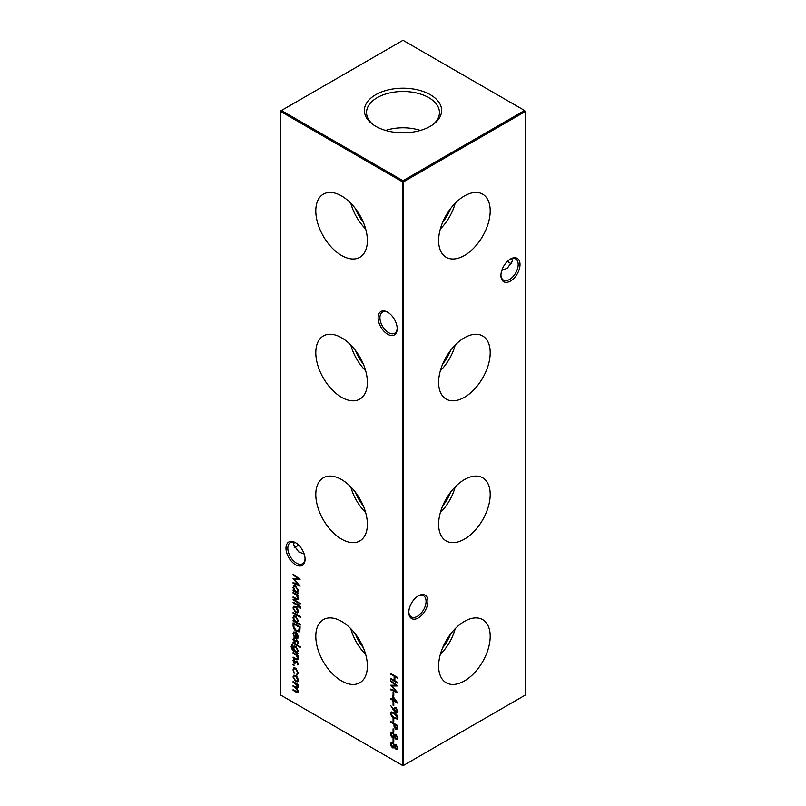 <?xml version="1.0" encoding="UTF-8"?>
<svg xmlns="http://www.w3.org/2000/svg" width="806" height="806" viewBox="0 0 806 806"><rect width="100%" height="100%" fill="white"/><g stroke="black" fill="none" stroke-linecap="round" stroke-linejoin="round"><path stroke-width="1.21" d="M464.407 255.502A36.461 21.057 120 0 0 488.335 223.02A36.461 21.057 120 0 0 482.25 193.934A36.461 21.057 120 0 0 464.407 195.949A36.461 21.057 120 0 0 440.691 227.735A36.461 21.057 120 0 0 445.799 257.074A36.461 21.057 120 0 0 464.407 255.502M440.328 228.975A35.081 20.261 120 0 0 455.178 203.253M442.665 222.275A30.527 17.621 120 0 0 450.544 208.623M464.407 397.318A36.461 21.057 120 0 0 488.335 364.836A36.461 21.057 120 0 0 482.25 335.749A36.461 21.057 120 0 0 464.407 337.774A36.461 21.057 120 0 0 440.691 369.551A36.461 21.057 120 0 0 445.799 398.889A36.461 21.057 120 0 0 464.407 397.318M440.328 370.79A35.081 20.261 120 0 0 455.178 345.069M442.665 364.09A30.527 17.621 120 0 0 450.544 350.439M464.407 539.133A36.461 21.057 120 0 0 488.335 506.652A36.461 21.057 120 0 0 482.25 477.565A36.461 21.057 120 0 0 464.407 479.59A36.461 21.057 120 0 0 440.691 511.367A36.461 21.057 120 0 0 445.799 540.715A36.461 21.057 120 0 0 464.407 539.133M440.328 512.606A35.081 20.261 120 0 0 455.178 486.895M442.665 505.916A30.527 17.621 120 0 0 450.544 492.265M464.407 680.959A36.461 21.057 120 0 0 488.335 648.467A36.461 21.057 120 0 0 482.25 619.391A36.461 21.057 120 0 0 464.407 621.406A36.461 21.057 120 0 0 440.691 653.192A36.461 21.057 120 0 0 445.799 682.531A36.461 21.057 120 0 0 464.407 680.959M440.328 654.432A35.081 20.261 120 0 0 455.178 628.71M442.665 647.732A30.527 17.621 120 0 0 450.544 634.08M387.646 334.248A13.501 7.798 60 0 1 378.095 317.715A13.501 7.798 60 0 1 387.646 312.204L387.646 312.204A13.501 7.798 60 0 1 397.197 328.737A13.501 7.798 60 0 1 387.646 334.248M388.119 312.486A12.201 7.042 -120 0 0 382.467 312.124A12.201 7.042 -120 0 0 380.593 321.906A12.201 7.042 -120 0 0 388.573 332.656A12.201 7.042 -120 0 0 394.668 333.261A12.201 7.042 -120 0 0 397.187 328.183M295.53 564.704A13.501 7.798 60 0 1 285.989 548.171A13.501 7.798 60 0 1 295.53 542.66L295.53 542.66A13.501 7.798 60 0 1 305.081 559.193A13.501 7.798 60 0 1 295.53 564.704M296.004 542.942A12.201 7.042 -120 0 0 290.351 542.579A12.201 7.042 -120 0 0 288.488 552.362A12.201 7.042 -120 0 0 296.457 563.112A12.201 7.042 -120 0 0 302.552 563.716A12.201 7.042 -120 0 0 305.071 558.639M507.599 261.184A13.501 7.798 -120 0 0 509.997 263.058M511.78 263.764A12.201 7.042 60 0 1 509.543 262.816L509.543 262.816A12.201 7.042 60 0 1 507.458 261.315M500.929 275.007A12.201 7.042 120 0 0 503.448 280.085A12.201 7.042 120 0 0 509.543 279.481A12.201 7.042 120 0 0 518.177 264.529A12.201 7.042 120 0 0 515.649 258.948A12.201 7.042 120 0 0 509.997 259.3M510.47 259.018L510.47 259.018A13.501 7.798 -60 0 1 520.011 264.529A13.501 7.798 -60 0 1 510.47 281.072A13.501 7.798 -60 0 1 500.919 275.561A13.501 7.798 -60 0 1 510.47 259.018L510.47 259.018M408.813 611.825A12.201 7.042 120 0 0 411.332 616.902A12.201 7.042 120 0 0 417.427 616.298A12.201 7.042 120 0 0 426.062 601.347A12.201 7.042 120 0 0 423.533 595.765A12.201 7.042 120 0 0 417.881 596.128M418.354 595.836L418.354 595.836A13.501 7.798 -60 0 1 427.905 601.347A13.501 7.798 -60 0 1 418.354 617.89A13.501 7.798 -60 0 1 408.803 612.379A13.501 7.798 -60 0 1 418.354 595.836L418.354 595.836M298.542 544.947A12.201 7.042 -60 0 1 296.457 546.448L296.457 546.448A12.201 7.042 -60 0 1 294.22 547.405M296.004 546.7A13.501 7.798 120 0 0 298.401 544.816M304.184 553.994L298.683 551.868L293.626 544.816L294.22 542.237M501.816 270.363L507.317 268.227L512.374 261.184L511.78 258.595M341.593 195.949A36.461 21.057 -120 0 0 323.75 193.934A36.461 21.057 -120 0 0 317.665 223.02A36.461 21.057 -120 0 0 341.593 255.502A36.461 21.057 -120 0 0 360.201 257.074A36.461 21.057 -120 0 0 365.309 227.735A36.461 21.057 -120 0 0 341.593 195.949M350.822 203.253A35.081 20.261 -120 0 0 365.672 228.975M355.456 208.623A30.527 17.621 -120 0 0 363.335 222.275M341.593 337.774A36.461 21.057 -120 0 0 323.75 335.749A36.461 21.057 -120 0 0 317.665 364.836A36.461 21.057 -120 0 0 341.593 397.318A36.461 21.057 -120 0 0 360.201 398.889A36.461 21.057 -120 0 0 365.309 369.551A36.461 21.057 -120 0 0 341.593 337.774M350.822 345.069A35.081 20.261 -120 0 0 365.672 370.79M355.456 350.439A30.527 17.621 -120 0 0 363.335 364.09M341.593 479.59A36.461 21.057 -120 0 0 323.75 477.565A36.461 21.057 -120 0 0 317.665 506.652A36.461 21.057 -120 0 0 341.593 539.133A36.461 21.057 -120 0 0 360.201 540.715A36.461 21.057 -120 0 0 365.309 511.367A36.461 21.057 -120 0 0 341.593 479.59M350.822 486.895A35.081 20.261 -120 0 0 365.672 512.606M355.456 492.265A30.527 17.621 -120 0 0 363.335 505.916M341.593 621.406A36.461 21.057 -120 0 0 323.75 619.391A36.461 21.057 -120 0 0 317.665 648.467A36.461 21.057 -120 0 0 341.593 680.959A36.461 21.057 -120 0 0 360.201 682.531A36.461 21.057 -120 0 0 365.309 653.192A36.461 21.057 -120 0 0 341.593 621.406M350.822 628.71A35.081 20.261 -120 0 0 365.672 654.432M355.456 634.08A30.527 17.621 -120 0 0 363.335 647.732M430.323 94.725A38.638 22.306 0 0 0 377.42 93.788A38.638 22.306 0 0 0 372.523 124.215A38.638 22.306 0 0 0 375.677 126.27A38.638 22.306 0 0 0 433.477 124.215A38.638 22.306 0 0 0 430.323 94.725M432.59 124.839A36.461 21.057 0 0 0 439.451 112.981A36.461 21.057 0 0 0 428.782 97.657A36.461 21.057 0 0 0 388.694 93.174A36.461 21.057 0 0 0 366.549 112.981A36.461 21.057 0 0 0 373.41 124.839M420.359 130.431A35.162 20.301 0 0 0 385.641 130.431M407.645 132.647A27.142 15.667 0 0 0 398.355 132.647M395.071 747.172L392.764 747.908L391.313 746.457L390.537 743.847L391.142 742.235L392.713 742.356L394.638 745.066L396.129 744.744L397.932 748.17L397.348 749.52L396.109 749.419L394.638 747.414L394.074 748.028M293.082 592.39L298.22 595.362L298.22 596.087L297.293 595.553L298.311 598.405L297.777 599.644L293.082 597.599L293.082 596.873L296.668 598.858L297.676 597.911L296.316 595.1L293.082 593.115L293.082 592.39M296.668 598.858L298.22 597.599M293.082 599.16L298.22 602.132L298.22 602.858L293.082 599.896L293.082 599.16M297.454 608.339L298.311 611.089L297.464 612.862L295.631 612.62L292.991 608.016L293.716 606.293L295.631 606.475L297.454 608.339M300.295 624.368L300.295 625.103L293.082 620.932L293.082 620.207L293.968 620.721L292.991 617.728L293.777 615.986L295.661 616.177L298.311 620.822L297.223 622.595L300.295 624.368M293.082 652.598L298.22 655.57L298.22 656.296L297.293 655.762L298.311 658.613L297.777 659.852L293.082 657.807L293.082 657.081L296.668 659.066L297.676 658.119L296.316 655.308L293.082 653.334L293.082 652.598M296.668 659.066L298.22 657.807M293.082 642.493L298.22 645.465L298.22 646.19L293.082 643.228L293.082 642.493M298.311 642.533L297.575 643.631L296.991 641.002L294.472 641.949L292.991 639.349L293.686 638.05L294.442 641.203L296.961 640.256L298.311 642.533M297.142 642.886L298.21 641.868M297.605 640.649L295.631 641.919M294.16 638.815L293.616 639.672M294.936 641.284L296.165 640.075M293.082 625.325L293.082 622.806L300.114 626.867L299.862 630.947L299.147 631.844L296.507 631.451C294.24 629.99 293.102 627.955 293.082 625.325L293.696 623.159M395.071 737.168L392.764 737.913L391.313 736.452L390.537 733.853L391.142 732.231L392.713 732.352L394.638 735.072L396.129 734.75L397.932 738.165L397.348 739.525L396.109 739.424L394.638 737.419L394.074 738.034M397.65 728.967L395.867 729.49L394.084 726.841L393.963 724.12L390.719 722.247L390.719 721.521L397.751 725.581L397.177 729.662M390.537 713.401L391.142 712.061L394.235 712.816C396.23 713.733 397.469 715.345 397.932 717.672L397.318 719.043L394.235 718.337C392.23 717.38 391.001 715.738 390.537 713.401L391.484 711.94M393.066 702.147L393.781 702.56L393.781 705.683L393.066 705.27L393.066 702.147M393.066 692.142L393.781 692.556L393.781 695.679L393.066 695.266L393.066 692.142M390.719 673.494L397.751 677.554L397.751 678.289L394.869 676.617L394.869 680.788L397.751 682.45L397.751 683.186L390.719 679.126L390.719 678.39L394.144 680.375L394.144 676.204L390.719 674.229L390.719 673.494M297.454 677.292L298.311 680.052L297.464 681.816L295.631 681.574L292.991 676.98L293.716 675.257L295.631 675.428L297.454 677.292M293.575 664.245L294.16 665.252L293.575 665.595L292.991 664.577L293.575 664.245L292.991 664.577L293.575 664.245L294.19 665.242M294.16 665.252L293.575 665.595L294.16 665.252M280.8 111.56L280.8 695.145L402.385 765.347L402.385 181.763L280.8 111.56L280.8 110.855L281.415 110.503L403 180.695L524.585 110.503L403 40.3L281.415 110.503L280.8 111.56M298.311 673.01L297.102 675.025L296.779 674.229L298.291 672.234L297.676 672.587L295.661 668.879L294.24 668.748L293.616 670.249L294.17 673.332L292.991 669.877L293.807 667.942L295.611 668.124L298.311 673.01M297.565 674.884L297.404 673.907M296.779 674.229L297.676 672.587M293.082 681.554L298.22 684.526L298.22 685.251L297.323 684.737L298.311 687.357L297.071 688.525L298.311 691.427L297.837 692.525L293.082 690.41L293.082 689.684L295.862 691.296L297.676 690.933L295.077 687.508L293.082 686.349L293.082 685.624L295.691 687.125L297.676 686.863L293.082 681.554M298.26 690.903L297.343 691.75L298.2 690.631M298.27 686.813L297.343 687.659L298.22 686.551M390.719 681.523L390.719 680.788L397.751 685.926L391.978 686.047L397.751 692.838L390.719 689.845L390.719 689.12L395.786 691.266L390.719 685.241L395.796 685.231L390.719 681.523L391.283 681.201M392.341 695.477L397.932 703.285L393.066 700.474L393.066 701.411L392.341 700.998L392.341 700.061L390.719 699.124L390.719 698.389L392.341 699.326L392.341 695.477M393.711 710.539L390.89 705.824L393.751 709.733L394.325 707.416L395.776 707.567L397.932 711.396L397.308 712.826L395.776 712.665L393.711 710.539L394.325 710.177L393.922 709.633M393.066 718.388L393.781 718.811L393.781 721.934L393.066 721.521L393.066 718.388M393.066 728.805L393.781 729.229L393.781 732.352L393.066 731.939L393.066 728.805M393.066 738.81L393.781 739.223L393.781 742.346L393.066 741.933L393.066 738.81M293.616 633.929L294.412 637.224L292.991 633.657L293.646 632.005L295.631 632.196L297.354 633.879L298.311 636.75L297.303 638.553L295.51 638.171L295.51 632.861L294.15 632.71L293.616 633.929M299.842 646.09L300.386 647.077L299.842 647.44L299.298 646.452L299.882 646.12M300.386 647.077L299.842 647.44L300.386 647.127M292.719 645.415L291.722 647.077L294.059 650.774L293.082 647.833L293.858 646.08L295.661 646.281L298.311 650.875L297.323 652.648L298.22 653.898L292.558 650.422L291.097 646.775L292.719 644.679L292.296 645.535L292.91 645.183M291.802 644.83L292.719 644.679M298.311 663.791L297.575 664.89L296.991 662.25L294.472 663.197L292.991 660.598L293.686 659.308L294.442 662.451L296.961 661.504L298.311 663.791M297.142 664.134L298.21 663.116M297.605 661.897L295.631 663.167M294.16 660.064L293.616 660.93M294.936 662.532L296.165 661.323M293.082 612.5L300.295 616.661L300.295 617.386L293.082 613.225L293.082 612.5M300.386 607.492L300.255 608.308L299.6 607.926L298.22 605.78L298.22 607.029L297.585 606.666L297.585 605.417L293.082 602.807L293.082 602.082L297.585 604.681L297.585 603.845L298.22 604.218L300.386 607.492M299.842 602.757L300.386 603.744L299.842 604.107L299.298 603.12L299.882 602.777M300.386 603.744L299.842 604.107L300.386 603.795M298.22 592.964L298.22 593.69L293.082 590.727L293.082 589.992L293.968 590.506L292.991 587.514L293.777 585.771L295.661 585.962L298.311 590.617L297.273 592.41L298.22 592.964L293.696 590.365L293.082 590.727M293.082 574.9L293.082 574.164L300.114 579.292L294.341 579.423L300.114 586.204L293.082 583.222L293.082 582.496L298.139 584.632L293.082 578.617L298.149 578.597L293.082 574.9L293.636 574.567M403.615 765.347L525.2 695.145L525.2 111.56L403.615 181.763L403.615 765.347L402.385 765.347L403.615 765.347M403 180.695L402.385 181.763L403.615 181.763L403 180.695M524.585 110.503L525.2 111.56L524.585 110.503M296.225 668.557L295.661 668.879M296.034 668.406L294.24 668.748M293.626 670.038L292.991 669.877M293.606 669.514L294.13 667.811M298.079 681.463L295.631 681.574M293.626 677.111L292.991 676.98M293.606 676.627L294.059 675.116M296.044 675.7L294.19 676.002L293.616 677.342L295.631 680.848L297.082 680.989L297.676 679.68L295.631 676.153L294.19 676.002M297.082 680.989L298.28 679.559M298.25 679.347L297.676 679.68M296.205 675.821L295.631 676.153M298.22 684.546L297.323 684.737M298.099 692.273L293.696 690.057L293.082 690.41M297.354 688.364L293.696 685.997L293.082 686.349M297.585 684.596L293.696 681.936L293.082 682.289M397.751 677.574L395.484 676.264L394.869 676.617M397.751 682.47L391.333 678.763L390.719 679.126M394.144 676.204L394.759 675.851L394.759 680.012L394.144 680.375M394.759 675.851L391.333 673.866L390.719 674.229M397.418 685.674L391.978 686.047M397.056 691.921L391.333 689.493L390.719 689.845M392.119 685.966L391.494 685.241M396.361 684.899L395.796 685.231M393.781 694.973L393.066 695.266M393.681 694.913L393.681 692.495M397.227 702.167L393.681 700.122L393.066 700.474M393.066 700.706L392.341 700.998M392.955 700.646L392.955 699.709L392.341 700.061M392.955 699.709L391.333 698.762L390.719 699.124M392.955 696.313L392.955 698.973L392.341 699.326M393.066 697.321L393.066 699.749L396.119 701.512L393.066 697.321L393.509 697.069M393.781 704.978L393.066 705.27M393.681 704.907L393.681 702.5M393.691 708.847L394.305 708.494L393.751 709.733M394.305 708.494L394.668 707.285M397.58 712.595L395.776 712.665M394.718 710.711L394.325 710.177M396.431 711.607L397.821 710.499M396.199 707.849L394.92 708.242L395.817 708.313L394.416 709.401L395.817 711.96L397.348 711.688M396.371 707.99L395.817 708.313L397.217 710.942L397.832 710.59M395.817 711.96L397.217 710.942M397.59 718.821L394.235 718.337M394.849 717.985L394.255 717.622M391.263 713.894L391.152 713.048M397.832 716.927L397.217 717.28L394.235 713.552L391.726 712.867L391.263 713.844L392.472 716.282L394.235 717.612L396.764 718.227L397.821 716.816M394.88 713.209L391.726 712.867M396.764 718.227L397.217 717.28M393.781 721.229L393.066 721.521M393.681 721.158L393.681 718.75M397.449 729.42L395.867 729.49M393.963 724.12L394.577 723.768L394.698 726.488L394.084 726.841M394.577 723.768L391.333 721.894L390.719 722.247M396.481 728.402L397.65 727.022L397.65 725.541L395.303 724.181L394.668 725.954L395.867 728.755L397.277 728.483M395.867 728.755L397.036 727.375L397.036 725.894L394.688 724.534M397.65 725.541L397.036 725.894M393.781 731.636L393.066 731.939M393.681 731.576L393.681 729.168M397.62 739.283L396.109 739.424M394.366 737.802L392.764 737.913M391.273 734.558L391.152 733.49L390.537 733.853M391.152 733.49L391.494 732.1M393.086 732.614L391.746 732.986L392.693 733.067L391.263 734.276L392.754 737.168L394.315 736.885M393.368 736.815L394.779 734.991M396.502 735.022L394.96 736.442L396.129 738.709L397.459 738.387M396.743 738.356L397.821 737.288M396.129 738.709L397.217 737.712L396.119 735.465L396.653 735.163M397.832 737.359L397.217 737.712M392.754 737.168L394.235 736.039L392.693 733.067L393.247 732.745M394.849 735.687L394.235 736.039M393.781 741.641L393.066 741.933M393.681 741.58L393.681 739.162M299.439 631.622L296.507 631.451M293.908 626.967L293.696 624.972M298.563 631.017L299.812 629.778L300.003 626.826L294.412 623.602L293.797 623.955L293.978 627.31L296.507 630.725L298.563 631.017L299.389 627.179L293.797 623.955M300.003 626.826L299.389 627.179M299.812 629.778L299.197 630.141M293.626 633.778L292.991 633.657M293.606 633.304L293.999 631.864M297.908 638.201L295.51 638.171M296.124 637.818L296.124 632.529L295.51 632.861M296.014 632.448L294.15 632.71M296.759 637.455L298.291 636.065L297.676 636.418L296.145 633.304L296.145 637.808L297.716 637.425M296.658 633.002L296.145 633.304M296.145 637.808L297.676 636.418M298.129 643.178L298.291 641.818L297.757 642.533M297.515 640.699L296.991 641.002M297.132 640.579L296.608 641.123L297.132 640.579M295.883 641.778L294.472 641.949M293.636 639.44L292.991 639.349M293.606 638.997L294.301 637.697M295.55 640.931L295.036 641.223M296.779 639.722L295.47 640.689M300.457 647.087L299.913 646.1M298.22 645.485L293.696 642.866L293.082 643.228M298.22 653.192L294.069 650.764M293.062 650.13L292.558 650.422M291.732 646.906L291.097 646.775M291.712 646.422L292.155 644.709M293.716 647.953L293.082 647.833M293.696 647.48L294.19 645.949M296.044 646.533L294.281 646.835L293.706 648.236L295.681 651.701L297.102 651.883L297.676 650.573L295.641 646.996L294.281 646.835M297.102 651.883L298.28 650.422M298.26 650.23L297.676 650.573M296.215 646.664L295.641 646.996M298.22 655.59L297.293 655.762M298.049 659.6L293.696 657.454L293.082 657.807M297.283 658.714L298.291 657.767M297.525 655.631L296.316 655.308M296.93 654.956L293.696 652.971L293.082 653.334M298.129 664.426L298.291 663.066L297.757 663.781M297.515 661.948L296.991 662.25M297.132 661.827L296.608 662.371L297.132 661.827M295.883 663.026L294.472 663.197M293.636 660.688L292.991 660.598M293.606 660.245L294.301 658.945M295.55 662.179L295.036 662.472M296.779 660.97L295.47 661.938M300.295 624.388L293.696 620.58L293.082 620.932M293.626 617.88L292.991 617.728M293.606 617.376L294.099 615.844M296.074 616.449L294.22 616.771L293.616 618.121L295.641 621.678L297.071 621.839L297.676 620.469L295.661 616.902L294.22 616.771M297.071 621.839L298.28 620.348M298.26 620.136L297.676 620.469M296.225 616.57L295.661 616.902M300.295 616.681L293.696 612.872L293.082 613.225M298.079 612.5L295.631 612.62M293.626 608.157L292.991 608.016M293.606 607.664L294.059 606.152M296.044 606.737L294.19 607.049L293.616 608.379L295.631 611.885L297.082 612.026L297.676 610.726L295.631 607.2L294.19 607.049M297.082 612.026L298.28 610.595M298.25 610.394L297.676 610.726M296.205 606.868L295.631 607.2M300.376 607.664L299.6 607.926M300.205 607.573L300.366 606.918M300.316 606.958L299.751 607.281M299.54 605.84L298.935 606.193M299.5 605.81L298.22 605.78M297.585 605.417L298.2 605.064L297.585 606.666M298.2 605.064L293.696 602.455L293.082 602.807M298.2 604.208L297.585 604.681M298.22 602.153L293.696 599.533L293.082 599.896M300.457 603.754L299.913 602.767M298.22 595.382L297.293 595.553M298.049 599.392L293.696 597.246L293.082 597.599M297.283 598.505L298.291 597.558M297.525 595.422L296.316 595.1M296.93 594.747L293.696 592.763L293.082 593.115M293.626 587.675L292.991 587.514M293.606 587.161L294.099 585.64M296.074 586.234L294.22 586.567L293.616 587.906L295.641 591.473L297.071 591.634L297.676 590.254L295.661 586.687L294.22 586.567M297.071 591.634L298.28 590.143M298.26 589.921L297.676 590.254M296.225 586.365L295.661 586.687M397.62 749.278L396.109 749.419M394.366 747.797L392.764 747.908M391.273 744.563L391.152 743.495L390.537 743.847M391.152 743.495L391.494 742.094M393.086 742.618L391.746 742.981L392.693 743.072L391.263 744.27L392.754 747.172L394.315 746.88M393.368 746.819L394.779 744.986M396.502 745.016L394.96 746.437L396.129 748.703L397.459 748.381M396.743 748.351L397.821 747.283M396.129 748.703L397.217 747.716L396.119 745.469L396.653 745.157M397.832 747.353L397.217 747.716M392.754 747.172L394.235 746.044L392.693 743.072L393.247 742.749M394.849 745.681L394.235 746.044M299.772 579.051L294.341 579.423M299.419 585.297L293.696 582.869L293.082 583.222M294.482 579.343L293.858 578.617M298.714 578.275L298.149 578.597M296.477 691.669L295.862 692.022M295.691 687.145L295.077 687.508M295.852 683.186L295.238 683.538M394.849 713.189L394.235 713.552M394.577 724.352L393.963 724.705M397.65 727.022L397.036 727.375M300.003 627.4L299.389 627.753M294.754 651.188L294.14 651.55M296.316 658.965L295.701 659.328M295.55 654.049L294.936 654.401M296.316 598.757L295.701 599.12M295.55 593.841L294.936 594.193M297.303 642.805L297.918 642.453M296.447 640.961L297.061 640.609M294.049 638.876L294.664 638.513M294.996 641.254L295.611 640.901M297.333 659.056L297.948 658.693M297.303 664.053L297.918 663.701M296.447 662.22L297.061 661.857M294.049 660.124L294.664 659.771M294.996 662.512L295.611 662.149M297.333 598.838L297.948 598.485"/></g></svg>
